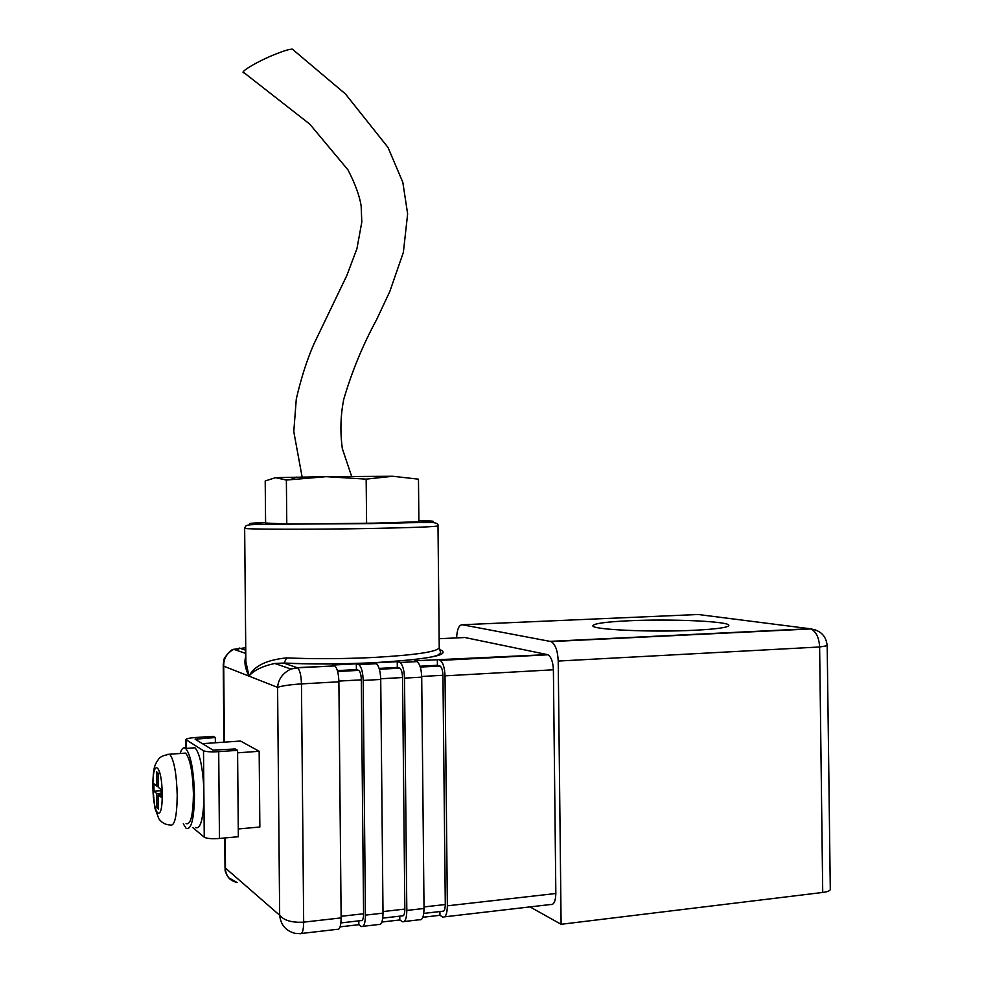 <?xml version="1.0" encoding="UTF-8"?>
<svg xmlns="http://www.w3.org/2000/svg" width="983" height="983" viewBox="0 0 983 983"><rect width="100%" height="100%" fill="white"/><g stroke="black" fill="none" stroke-linecap="round" stroke-linejoin="round"><path stroke-width="1.47" d="M302.125 477.013L293.782 431.611L296.288 399.061C300.982 378.602 306.831 360.294 313.835 344.148L346.79 275.596L356.927 248.736L361.805 222.072L361.154 205.975C359.569 195.826 355.17 183.796 347.97 169.862L309.756 124.104L244.153 72.816C238.132 72.865 257.362 61.351 275.547 54.126C284.148 50.711 289.764 49.052 292.356 49.162L293.217 49.814M186.057 823.57C190.665 825.192 193.123 815.349 193.43 794.031C192.779 772.368 190.174 758.729 185.627 753.101L182.85 753.297M183.28 823.815L186.131 828.313C191.341 830.156 194.13 818.999 194.487 794.829C193.737 770.267 190.8 754.797 185.652 748.444C183.526 746.859 181.671 748.542 180.098 753.494M195.445 827.489C200.151 829.603 202.977 820.51 203.936 800.223L203.825 787.739C202.547 766.212 199.586 752.892 194.966 747.793L191.734 748.014M392.795 476.264L326.11 476.669L286.372 480.06L286.778 524.062L366.598 523.411L418.893 521.764L418.475 479.163L392.795 476.264L366.168 479.126L366.598 523.411M286.581 657.885L284.136 663.034L274.613 663.488C261.908 666.314 253.381 670.529 249.031 676.144C254.081 665.995 266.59 659.912 286.581 657.885C313.651 659.077 342.772 658.929 373.933 657.455C416.239 654.997 438 651.704 439.241 647.576L438 525.88M245.848 661.522L249.031 676.144C245.074 668.526 244.005 661.964 245.811 656.435M694.49 630.263C716.951 629.083 728.403 627.449 728.858 625.372C729.423 621.293 670.529 618.749 629.157 620.752C605.946 621.858 593.867 623.517 592.909 625.729C590.955 629.624 651.274 632.499 694.49 630.263M192.926 827.711L204.255 837.209C206.725 838.585 211.787 839.003 219.455 838.462L238.341 836.73L237.579 750.324L235.244 748.985L212.967 750.103L195.15 739.216L215.326 737.533L213.225 736.328L195.298 737.533C189.363 737.987 186.217 738.675 185.861 739.585L203.506 750.766C205.963 751.786 211.038 752.081 218.705 751.663L237.579 750.324M238.279 828.952L259.856 827.022L259.168 751.282L240.54 741.047L202.387 743.664M286.372 480.06L275.535 477.664L265.213 480.957L265.594 523.03L286.778 524.062M245.725 647.748L233.782 649.308C226.84 652.995 223.485 658.61 223.719 666.167L223.239 664.766M439.536 649.456C452.192 654.69 430.849 659.089 375.518 662.665C342.797 664.262 312.225 664.41 283.829 663.107L297.579 667.826C299.889 670.099 301.179 675.456 301.462 683.898L303.673 922.152C303.538 930.52 302.285 934.354 299.938 933.653L294.888 933.309C285.807 930.84 280.733 924.819 279.663 915.247C284.038 920.518 292.037 922.816 303.673 922.152L341.138 917.889L338.889 681.797L301.462 683.898C289.85 684.684 281.888 685.851 277.587 687.387C278.275 679.216 282.723 673.109 290.919 669.042L297.185 667.629L334.773 665.896C337.218 668.133 338.594 673.429 338.889 681.797M341.138 917.889C340.99 926.195 339.663 930.004 337.169 929.328L301.498 933.469M363.169 680.433L365.443 915.136L383.014 913.133L380.728 679.45L363.169 680.433C362.862 672.126 361.425 666.855 358.881 664.631L376.329 663.722C378.946 665.933 380.409 671.18 380.728 679.45M340.093 926.858L358.856 924.684L361.302 926.514C363.894 927.178 365.283 923.381 365.443 915.136M383.014 913.133C382.842 921.354 381.429 925.138 378.762 924.487L363.022 926.318M404.505 678.123L406.815 910.43L424.029 908.476L421.707 677.152L404.505 678.123C404.185 669.89 402.661 664.68 399.958 662.493L417.05 661.608C419.827 663.783 421.375 668.968 421.707 677.152M381.896 922.017L399.811 919.953L402.416 921.735C405.168 922.373 406.643 918.601 406.815 910.43M424.029 908.476C423.857 916.611 422.346 920.371 419.52 919.744L404.246 921.526M463.988 637.562L439.143 638.717M529.997 906.904L561.109 924.29L558.221 661.055C557.742 650.783 555.37 644.295 551.144 641.592L462.28 624.746C458.987 624.893 457.083 629.267 456.591 637.906M555.837 893.498L553.392 669.779L445.016 675.849L447.363 905.822L555.837 893.498C555.604 901.374 553.834 905.048 550.517 904.52L444.635 916.832M416.583 661.412L414.285 660.809L547.384 654.604L464.848 637.512M547.384 654.604L547.936 654.789C551.193 656.865 553.011 661.854 553.392 669.779M827.195 645.757L830.291 889.345C830.205 890.77 827.674 891.802 822.722 892.453L561.109 924.29M334.355 665.7L332.315 665.061L356.337 663.82L358.451 664.447M375.875 663.537L373.712 662.923L397.255 661.694L399.491 662.309M447.363 905.822C447.179 913.92 445.618 917.655 442.706 917.053L439.954 915.296L422.837 917.286M225.021 868.173L225.488 868.124C225.5 875.779 229.383 880.584 237.161 882.537L228.658 877.782C223.497 869.525 225.635 870.102 225.021 868.173L224.751 837.983M445.016 675.849C444.672 667.703 443.075 662.554 440.212 660.404L439.72 660.207M437.349 659.618L437.41 665.294L420.024 666.216M439.954 915.296L439.917 911.548M423.759 913.404L442.485 911.253C444.242 911.61 445.176 909.373 445.287 904.52L442.94 675.284C442.743 670.406 441.785 667.31 440.065 666.019L437.41 665.294M382.756 918.11L402.207 915.873C403.866 916.254 404.75 913.993 404.849 909.091L402.551 677.545C402.354 672.605 401.445 669.484 399.823 668.17L397.304 667.432L379.131 668.391M397.255 661.694L397.304 667.432M399.811 919.953L399.774 916.156M340.904 922.914L361.105 920.592C362.666 920.997 363.489 918.712 363.587 913.76L361.326 679.843C361.142 674.866 360.282 671.696 358.758 670.369L356.387 669.607L337.39 670.615M356.337 663.82L356.387 669.607M358.856 924.684L358.82 920.862M366.168 479.126L326.11 476.669L275.535 477.664M237.603 752.831L259.168 751.282M215.363 742.779L215.326 737.533M158.116 773.019L156.604 771.852L156.727 786.031L153.926 783.77L153.987 791.278L156.788 793.6L156.911 807.78L158.423 809.095L158.3 794.854L161.175 797.225L161.101 789.57L158.238 787.248L158.116 773.019M158.226 785.921L156.727 786.031M161.114 790.713L153.987 791.278M161.138 793.256L156.788 793.6M158.41 807.657L156.911 807.78M161.151 794.62L158.3 794.854M167.024 754.428L169.703 754.231C174.077 759.896 176.584 773.596 177.223 795.333C176.928 816.726 174.556 826.605 170.133 824.958C165.463 824.811 161.703 822.746 158.841 818.753L154.761 807.743L152.709 786.339C153.36 765.179 154.995 766.249 156.494 762.157C159.258 759.036 158.14 756.296 169.703 754.231L185.627 753.101M162.195 794.264C162.109 764.074 152.414 757.156 152.943 786.695C152.893 815.779 162.613 824.725 162.195 794.264M372.68 528.436C312.164 529.616 242.604 529.444 244.656 528.227C246.18 525.794 243.907 524.48 260.139 524.504L431.697 522.452C436.477 522.796 438.578 523.927 438 525.831C436.735 526.704 414.961 527.576 372.68 528.436M265.594 522.514C243.981 523.349 244.214 523.939 266.295 524.283L371.107 523.595C428.821 522.6 450.189 521.113 418.893 520.732M204.255 837.209L203.936 800.223M225.23 837.934L225.488 868.124L279.663 915.247L277.587 687.387L223.719 666.167L224.382 742.153M237.222 650.488L239.274 648.043L245.75 650.23M822.722 892.453L819.625 646.986L558.221 661.055M550.345 641.346L809.759 628.715L698.163 614.498L462.28 624.746M815.718 629.968L810.766 628.936C816.074 631.393 819.023 637.402 819.625 646.986L827.195 645.72C826.162 636.013 820.682 630.422 810.766 628.936L551.144 641.592M439.782 665.909L420.257 666.953M442.94 675.284L421.695 676.476M445.287 904.52L424.017 906.928M399.553 668.059L379.352 669.14M402.551 677.545L380.716 678.761M404.849 909.091L383.001 911.573M358.5 670.246L337.611 671.364M361.326 679.843L338.877 681.096M363.587 913.76L341.126 916.303M197.337 740.592L197.325 738.749M219.455 838.462L218.705 751.663M203.825 787.739L203.506 750.766M186.205 748.407L186.131 739.916M185.652 748.444L194.966 747.793M274.613 663.488L284.136 663.034C312.373 664.348 342.784 664.201 375.371 662.603C412.049 660.281 433.048 657.688 438.393 654.825L440.63 652.577L439.241 647.748M245.848 661.08L244.656 528.227M223.915 742.19L223.239 664.938L223.878 660.158C222.293 660.785 230.219 648.903 233.782 649.308L245.775 653.449M274.785 663.464L290.919 669.042L297.579 667.826L334.773 665.896M358.881 664.631L376.329 663.722M399.958 662.493L417.05 661.608M440.212 660.404L547.936 654.789M440.065 666.019L420.294 667.076M399.823 668.17L379.389 669.263M358.758 670.369L337.636 671.5M296.387 477.111L290.538 479.471M185.934 748.419L185.861 739.585M351.644 476.423L342.33 448.604C340.069 431.844 340.536 415.416 343.743 399.331C351.803 371.721 362.739 345.193 376.55 319.745L389.784 291.57L403.362 252.361L407.638 213.925L402.833 182.334L388.002 147.425L345.451 93.963L292.356 49.162"/></g></svg>
